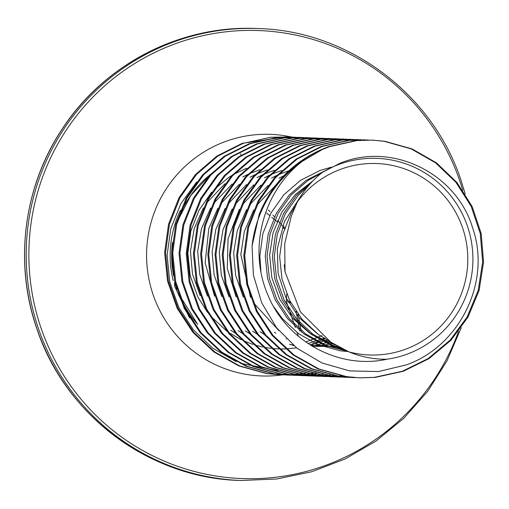 <?xml version="1.0" encoding="UTF-8"?>
<svg xmlns="http://www.w3.org/2000/svg" width="509" height="509" viewBox="0 0 509 509"><rect width="100%" height="100%" fill="white"/><g stroke="black" fill="none" stroke-linecap="round" stroke-linejoin="round"><path stroke-width="0.76" d="M282.648 227.784L285.11 228.986A1.788 0.471 -87.3 0 0 284.76 227.606L283.545 227.014L277.628 220.346L283.761 227.224L282.648 227.784M322.458 172.297A100.967 99.809 -87.8 0 1 340.286 163.93A100.967 99.809 -87.8 0 1 467.364 225.964A100.967 99.809 -87.8 0 1 405.934 354.576A100.967 99.809 -87.8 0 1 386.834 359.246C337.562 370.081 285.218 339.891 267.276 293.502C248.036 247.457 263.541 191.193 302.187 161.404A118.54 117.178 92.2 0 0 252.05 246.032L253.387 274.975L261.702 302.83L276.495 327.681L296.995 348.226L321.981 362.962L349.696 370.921L378.473 371.557L406.621 364.807C460.079 345.738 491.522 281.432 472.594 227.816C456.42 173.302 392.038 141.483 339.904 163.313L322.458 172.297C312.132 180.466 303.771 190.302 297.377 201.819L291.186 216.516L284.703 243.83L285.053 271.774L300.437 311.883L330.748 342.124L349.066 351.923C361.123 356.917 373.714 359.36 386.834 359.246M297.377 201.819A95.794 94.687 -87.8 0 1 341.972 168.816A95.794 94.687 -87.8 0 1 462.535 227.669A95.794 94.687 -87.8 0 1 404.248 349.689A95.794 94.687 -87.8 0 1 349.066 351.923M277.64 370.628L240.375 363.299M236.316 361.676L213.01 348.36L193.445 329.927L178.742 307.341L169.783 281.954L167.086 255.124L170.846 228.522L180.924 203.562L196.646 181.993M189.482 317.858L174.644 286.293L174.638 282.476L176.801 289.328M289.029 136.972L270.502 137.258L243.067 143.392L217.877 156.059L196.417 174.517L179.951 197.702L169.446 224.259L165.533 252.655L168.454 281.229L178.061 308.327L193.802 332.377L214.785 351.974L239.809 365.99L267.422 373.6L283.526 374.891M283.977 374.891L287.133 374.879M287.585 374.866L290.741 374.751M291.193 374.732L294.355 374.522M294.813 374.484L297.975 374.179M298.427 374.121L301.602 373.721M302.053 373.651L305.228 373.142M285.88 136.806L242.163 143.36L216.974 156.021L195.513 174.485L179.047 197.67L168.543 224.227L164.63 252.617L167.556 281.197L177.157 308.295L192.905 332.339L213.888 351.942L238.906 365.952L266.525 373.568L280.376 374.809M279.925 374.796L283.08 374.859M283.526 374.859L286.682 374.834M287.133 374.821L290.295 374.694M290.747 374.669L293.909 374.452M294.361 374.408L297.53 374.09M297.981 374.039L301.15 373.619M368.23 140L349.708 140.287L322.267 146.42L297.078 159.088L275.617 177.552L259.151 200.737L248.647 227.294L244.734 255.683L247.66 284.257L257.261 311.355L273.009 335.406L293.992 355.008L319.009 369.019L346.629 376.635L359.577 377.843L375.26 377.404L403.249 371.29L428.992 358.641L451.006 340.203L468.026 317.043L479.084 290.505L483.55 262.135L481.183 233.58L472.129 206.501L456.942 182.477L436.512 162.899L412.048 148.908L384.982 141.311L372.283 140.115L356.904 140.56L329.469 146.7L322.152 149.595L302.187 161.404M372.283 140.115L356.007 140.529L328.566 146.662C295.754 159.082 272.601 181.751 259.113 214.671A119.023 117.649 -87.8 0 1 322.152 149.595M365.08 139.835L348.805 140.255L321.37 146.388L296.181 159.056L274.72 177.514L258.254 200.699L247.749 227.256L243.836 255.652L246.757 284.226L256.364 311.323L272.105 335.374L293.089 354.97L318.112 368.987L345.726 376.596L359.577 377.843M359.131 377.824L374.357 377.366L402.345 371.252L428.088 358.61L450.102 340.171L467.128 317.005L478.186 290.467L482.653 262.097L480.28 233.548L471.232 206.469L456.039 182.438L435.615 162.861L411.145 148.87L384.079 141.279L371.831 140.096M361.027 139.727L342.506 140.013L315.071 146.147L289.882 158.814L268.421 177.272L251.949 200.457L241.451 227.02L237.538 255.41L240.458 283.984L250.065 311.082L265.806 335.132L286.79 354.728L311.807 368.745L339.427 376.355L355.53 377.646M357.878 139.561L341.603 139.975L314.168 146.115L288.978 158.783L267.518 177.24L251.052 200.425L240.547 226.982L236.634 255.372L239.561 283.952L249.162 311.05L264.903 335.094L285.886 354.697L310.91 368.707L338.53 376.323L352.381 377.563M351.929 377.551L355.078 377.614M353.831 139.453L335.304 139.733L307.869 145.873L282.68 158.541L261.219 176.998L244.753 200.183L234.248 226.74L230.335 255.136L233.256 283.71L242.863 310.808L258.604 334.852L279.587 354.455L304.611 368.465L332.231 376.081L348.328 377.366M348.78 377.373L351.935 377.354M350.682 139.288L334.407 139.701L306.965 145.835L281.776 158.503L260.322 176.967L243.849 200.145L233.345 226.709L229.438 255.098L232.358 283.672L241.96 310.77L257.707 334.82L278.69 354.423L303.708 368.433L331.327 376.049L345.178 377.29M344.727 377.271L347.882 377.341M348.328 377.341L351.49 377.315M346.629 139.173L328.101 139.46L300.666 145.599L275.477 158.261L254.016 176.725L237.55 199.91L227.046 226.467L223.133 254.856L226.06 283.43L235.661 310.535L251.408 334.578L272.391 354.181L297.409 368.192L325.028 375.807L341.132 377.093M341.577 377.099L344.733 377.08M345.185 377.074L348.347 376.959M343.48 139.008L327.204 139.428L299.769 145.561L274.58 158.229L253.119 176.687L236.653 199.872L226.149 226.429L222.236 254.824L225.156 283.398L234.764 310.496L250.504 334.547L271.488 354.143L296.512 368.16L324.125 375.769L337.976 377.016M337.531 376.997L340.68 377.061M341.132 377.067L344.288 377.035M344.739 377.029L347.895 376.902M339.427 138.9L320.905 139.186L293.464 145.32L268.281 157.987L246.82 176.451L230.348 199.63L219.85 226.193L215.937 254.583L218.857 283.157L228.465 310.255L244.205 334.305L265.189 353.901L290.206 367.918L317.826 375.527L333.929 376.819M334.381 376.825L337.537 376.806M337.989 376.794L341.145 376.685M341.596 376.66L344.758 376.45M336.277 138.734L320.002 139.148L292.567 145.288L267.378 157.955L245.917 176.413L229.451 199.598L218.946 226.155L215.033 254.551L217.96 283.125L227.561 310.223L243.302 334.267L264.286 353.87L289.309 367.88L316.929 375.496L330.78 376.743M330.328 376.724L333.478 376.787M333.929 376.794L337.085 376.762M337.537 376.749L340.699 376.628M341.151 376.603L344.313 376.38M332.231 138.626L313.703 138.912L286.268 145.046L261.079 157.714L239.618 176.171L223.152 199.356L212.647 225.913L208.735 254.309L211.655 282.883L221.262 309.981L237.003 334.031L257.987 353.628L283.01 367.644L310.63 375.254L326.727 376.545M327.179 376.545L330.335 376.533M330.786 376.52L333.942 376.406M334.394 376.386L337.562 376.176M338.014 376.138L341.176 375.827M329.081 138.461L312.806 138.874L285.364 145.014L260.175 157.675L238.721 176.139L222.248 199.324L211.744 225.881L207.837 254.271L210.758 282.845L220.359 309.949L236.106 333.993L257.09 353.596L282.107 367.606L309.726 375.222L323.578 376.463M323.126 376.444L326.282 376.514M326.727 376.514L329.883 376.488M330.335 376.475L333.497 376.348M333.949 376.323L337.111 376.1M325.028 138.346L306.501 138.633L279.066 144.772L253.876 157.434L232.416 175.898L215.95 199.083L205.445 225.64L201.532 254.029L204.459 282.61L214.06 309.707L229.807 333.751L250.791 353.354L275.808 367.364L303.428 374.98L319.531 376.266M319.976 376.272L323.132 376.253M323.584 376.246L326.746 376.132M327.198 376.106L330.36 375.896M330.812 375.858L333.98 375.553M321.879 138.187L305.604 138.601L278.168 144.734L252.979 157.402L231.519 175.866L215.052 199.044L204.548 225.608L200.635 253.997L203.555 282.571L213.163 309.669L228.904 333.719L249.887 353.316L274.911 367.333L302.524 374.942L316.375 376.189M315.93 376.17L319.079 376.24M319.531 376.24L322.687 376.208M323.139 376.202L326.294 376.075M326.746 376.049L329.908 375.827M330.366 375.788L333.529 375.47M317.826 138.073L299.305 138.359L271.863 144.492L246.68 157.16L225.22 175.624L208.747 198.803L198.243 225.366L194.336 253.756L197.257 282.33L206.864 309.427L222.605 333.478L243.588 353.074L268.606 367.091L296.225 374.707L312.329 375.992M312.781 375.998L315.936 375.979M316.388 375.966L319.544 375.858M319.996 375.833L323.158 375.623M323.609 375.585L326.778 375.279M327.23 375.228L330.398 374.821M314.677 137.907L298.401 138.327L270.966 144.461L245.777 157.128L224.316 175.586L207.85 198.771L197.346 225.328L193.433 253.724L196.359 282.298L205.96 309.396L221.701 333.446L242.685 353.042L267.709 367.059L295.328 374.669L309.179 375.916M308.728 375.896L311.877 375.96M312.329 375.966L315.485 375.935M315.936 375.922L319.098 375.801M319.55 375.776L322.712 375.553M323.164 375.515L326.333 375.19M310.63 137.799L292.102 138.085L264.667 144.219L239.478 156.887L218.017 175.344L201.551 198.529L191.047 225.086L187.134 253.482L190.054 282.056L199.662 309.154L215.402 333.204L236.386 352.801L261.41 366.817L289.029 374.427L305.126 375.718M305.578 375.718L308.734 375.706M309.186 375.693L312.341 375.578M312.793 375.559L315.955 375.349M316.413 375.311L319.576 374.999M320.027 374.948L323.202 374.541M307.481 137.634L291.205 138.047L263.764 144.187L238.575 156.848L217.12 175.312L200.648 198.497L190.143 225.054L186.237 253.444L189.157 282.024L198.758 309.122L214.505 333.166L235.489 352.769L260.506 366.779L288.126 374.395L301.977 375.636M301.525 375.617L304.681 375.687M305.126 375.687L308.282 375.661M308.734 375.648L311.896 375.521M312.348 375.496L315.51 375.273M315.962 375.235L319.13 374.917M303.428 137.519L284.9 137.805L257.465 143.945L232.276 156.607L210.815 175.071L194.349 198.256L183.844 224.813L179.931 253.202L182.858 281.782L192.459 308.88L208.206 332.924L229.184 352.527L254.207 366.537L281.827 374.153L297.93 375.438M298.376 375.445L301.532 375.426M301.983 375.419L305.146 375.305M305.597 375.279L308.759 375.069M309.211 375.038L312.38 374.726M312.831 374.675L316 374.268M300.278 137.36L284.003 137.774L256.568 143.907L231.379 156.575L209.918 175.039L193.452 198.217L182.947 224.781L179.034 253.17L181.955 281.744L191.562 308.842L207.303 332.892L228.286 352.489L253.304 366.505L280.923 374.115L294.775 375.362M294.329 375.343L297.479 375.413M297.93 375.413L301.086 375.381M301.538 375.375L304.694 375.248M305.146 375.222L308.308 374.999M308.759 374.961L311.928 374.643M312.38 374.586L315.555 374.166M296.225 137.245L277.704 137.532L250.263 143.665L225.08 156.333L203.619 174.797L187.147 197.976L176.642 224.539L172.736 252.928L175.656 281.502L185.257 308.6L201.004 332.651L221.988 352.253L247.005 366.264L274.625 373.88L290.728 375.165M291.18 375.171L294.336 375.152M294.787 375.146L297.943 375.031M298.395 375.006L301.557 374.796M302.009 374.758L305.177 374.452M305.629 374.401L308.798 373.994M309.256 373.93L312.424 373.421M312.882 373.339L316.057 372.728M293.076 137.08L276.801 137.5L249.365 143.633L224.176 156.301L202.716 174.759L186.249 197.944L175.745 224.501L171.832 252.897L174.759 281.471L184.36 308.569L200.101 332.619L221.084 352.215L246.108 366.232L273.727 373.841L287.579 375.088M287.127 375.069L290.276 375.133M290.728 375.139L293.884 375.108M294.336 375.095L297.498 374.974M297.95 374.948L301.112 374.726M301.563 374.688L304.732 374.363M305.184 374.312L308.352 373.892M308.804 373.829L311.979 373.307M252.05 246.032L259.113 214.671M240.566 153.915L241.126 155.2M274.523 216.847L272.907 215.033L274.523 216.847M269.885 211.636L268.421 209.994L269.885 211.636M269.649 215.561L266.627 213.067A1.788 1.769 129.5 0 0 266.64 213.106L268.345 214.512M290.467 302.085L286.319 300.902L286.707 294.005L286.312 300.902A1.788 1.781 105.9 0 0 286.408 301.589L295.335 327.497M282.52 374.872A120.888 119.494 -87.8 0 1 153.222 295.01A120.888 119.494 -87.8 0 1 176.642 175.058A120.888 119.494 -87.8 0 1 291.523 137.023M458.571 331.308A224.164 221.58 -87.8 0 1 248.755 478.714A224.164 221.58 -87.8 0 1 41.191 328.464A224.164 221.58 -87.8 0 1 177.577 42.934A224.164 221.58 -87.8 0 1 459.71 180.657A224.164 221.58 -87.8 0 1 462.776 190.251M461.256 327.688L446.991 360.856L427.694 391.3L403.853 418.239L376.087 440.991L345.115 458.978L311.712 471.748L276.737 478.988L241.081 480.502A226.136 223.534 -87.8 0 1 38.62 329.088A226.136 223.534 -87.8 0 1 258.375 28.555L256.771 28.498C180.491 24.922 104.014 64.395 62.092 129.152C23.452 186.956 13.832 263.274 36.941 328.999C65.426 415.299 149.71 478.193 239.478 480.445A226.136 223.534 -87.8 0 1 37.017 329.024A226.136 223.534 -87.8 0 1 256.771 28.498M172.468 242.469A103.753 102.557 92.2 0 0 173.645 275.935M180.625 298.007A103.753 102.557 92.2 0 0 190.665 315.726M196.627 323.183A103.454 102.264 -87.8 0 1 179.963 296.219M172.945 271.475A103.454 102.264 -87.8 0 1 172.099 246.77M177.819 220.372A103.454 102.264 -87.8 0 1 210.446 174.46M173.225 280.593A103.454 102.264 -87.8 0 1 180.46 210.249M324.532 170.986L306.017 180.485L289.265 194.953L276.425 213.118L268.256 233.93L265.246 256.18L267.6 278.569L275.184 299.801L287.579 318.647L304.077 334.006L323.743 344.987L347.335 351.216M312.704 181.115L296.467 195.227L283.621 213.398L275.452 234.21L272.449 256.453L274.796 278.843L282.387 300.081L294.781 318.92L311.279 334.279L330.939 345.261L343.066 349.289M295.01 206.673L290.824 213.672L282.654 234.484L279.651 256.727L281.999 279.123L289.583 300.355L301.977 319.2L318.481 334.553L330.748 342.124M246.687 168.193L234.013 174.186M231.932 175.408L228.617 177.526L214.69 189.011M211.731 192.141L199.019 210.16L190.85 230.971L187.846 253.215L190.194 275.604L197.778 296.842L207.456 312.31M210.23 315.745L226.779 331.117M228.808 332.549L241.311 339.789M242.895 340.534L252.928 344.44M254.233 344.854L262.663 347.03M263.783 347.259L271.112 348.398M272.099 348.506L278.639 348.958M279.53 348.983L285.498 348.932M286.312 348.9L296.505 347.844M312.367 343.861L313.576 343.435M315.383 342.761L317.234 342.023M318.545 341.475L320.899 340.432M321.752 340.031L324.577 338.644M331.302 167.194L320.295 170.356L300.622 180.281L283.863 194.75L271.023 212.915L262.854 233.726L259.851 255.97L260.907 271.52M273.823 306.876L282.177 318.437L298.681 333.796L318.341 344.778L340.037 350.746L348.264 351.598M321.599 172.984L307.818 180.555L291.065 195.023L278.226 213.188L270.056 234L267.047 256.25L269.401 278.639L276.985 299.871L289.379 318.717L305.877 334.076L325.544 345.057L346.686 350.936M308.785 185.403L298.268 195.297L285.422 213.462L277.252 234.274L274.249 256.523L276.597 278.913L284.181 300.145L296.582 318.99L313.08 334.349L332.74 345.331L341.055 348.29M296.098 311.457L299.636 330.856M290.881 302.861L288.279 302.123M284.76 227.606L282.209 225.506M271.749 217.292L274.936 219.92M277.049 221.657L277.45 221.994M286.312 300.902A1.788 1.788 0 0 0 286.408 301.589L295.328 327.497M465.226 193.967L460.912 180.001C432.427 93.701 348.143 30.807 258.375 28.555M197.74 324.43L179.741 295.595M172.589 268.618L171.927 249.747M177.603 221.097L190.76 195.475L210.363 174.549M285.04 271.774L284.238 264.756M317.463 333.809L299.069 317.603L285.632 296.963L278.13 273.409L277.265 248.856L284.448 221.479L299.674 197.874M335.361 345.108L309.542 333.032L292.554 318.112L279.651 299.19L271.857 277.71L269.649 255.111L273.072 232.804L281.859 212.145L295.468 194.419L313.073 180.733M338.899 347.144L310.096 344.937M278.849 330.621L253.393 302.709M250.543 297.472L240.833 254.576L244.339 231.423L253.724 209.982M256.911 205.082L275.369 185.645M337.238 346.215L312.551 346.444M286.446 338.943L286.045 338.752M275.884 333.223L274.491 332.32M243.315 297.122L235.68 275.528L233.663 252.808L237.379 230.373L246.553 209.644M249.747 204.733L268.211 185.314M278.983 178.233L283.812 175.764M236.151 296.944L227.256 268.307L228.057 238.74L239.402 209.263M242.564 204.414L260.958 185.111M271.583 178.086L276.616 175.478M278.308 174.702L288.908 170.744M332.956 343.6L314.842 346.489M293.114 345.077L289.557 344.332M264.292 334.362L260.016 331.715M228.999 296.804L221.3 275.032L219.284 252.114L223.031 229.623L232.212 208.957M235.393 204.077L253.775 184.805M264.425 177.787L269.42 175.204M271.106 174.428L281.7 170.477M330.443 341.914L311.629 345.885M257.077 334.069L252.528 331.225M221.797 296.524L214.124 274.924L212.088 252L215.854 229.279L225.086 208.512M228.21 203.765L246.591 184.512M257 177.647L262.18 174.969M263.866 174.193L274.472 170.229M327.771 340.006L310.013 344.879M249.862 333.77L245.236 330.882M214.588 296.232L205.146 262.809L208.824 228.439L217.833 208.353M220.995 203.53L239.351 184.29M249.938 177.285L255.015 174.657M256.701 173.874L267.308 169.917M324.965 337.906L308.015 343.575M293.782 345.636L293.248 345.668M242.659 333.497L238.021 330.596M207.449 296.123L199.744 274.44L197.683 251.433L201.418 228.834L210.624 208.105M213.799 203.237L232.168 183.991M242.78 176.986L247.813 174.377M249.505 173.601L260.105 169.643M322.032 335.571L305.763 342.023M292.751 344.765L291.218 344.956M235.451 333.21L230.755 330.271M200.202 295.71L192.523 274.096L190.468 251.3L194.158 228.757L203.396 207.895M206.565 203.027L224.965 183.717M241.081 480.502L239.478 480.445M277.551 222.102L271.742 217.311M301.315 332.059L298.064 314.231M298.357 336.29L297.67 334.298M297.6 334.095L297.091 332.619"/></g></svg>

